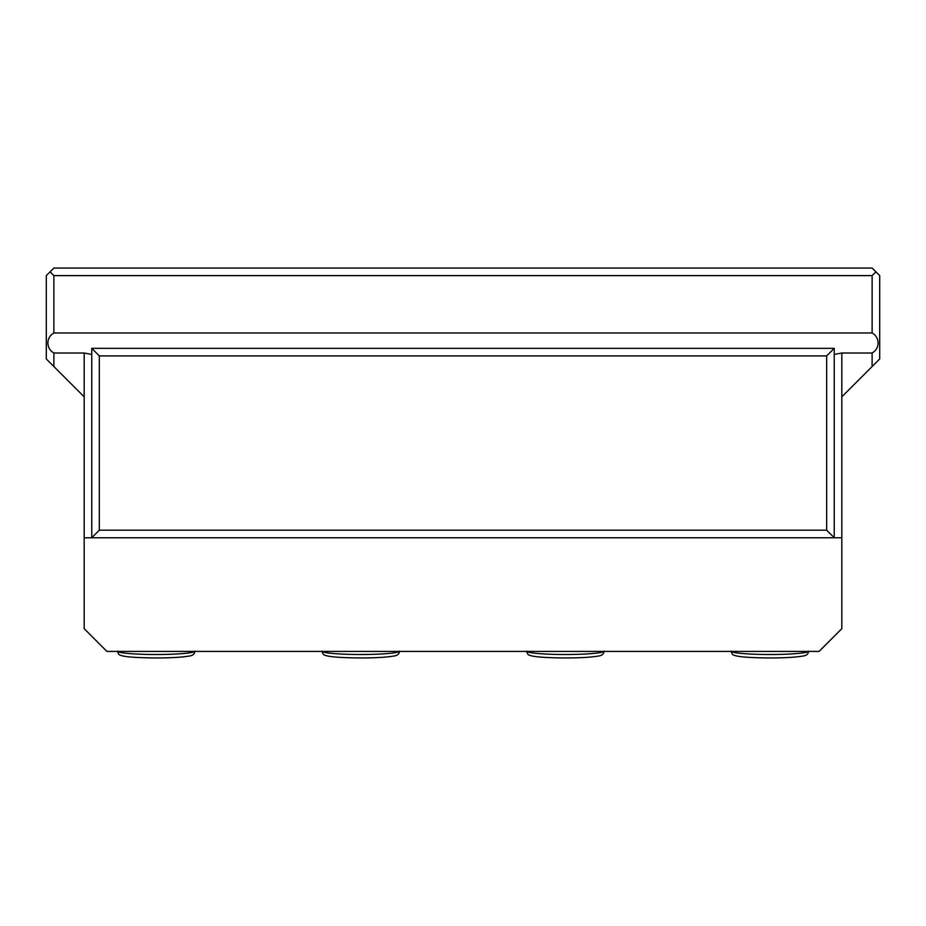<?xml version="1.0" encoding="UTF-8"?>
<svg xmlns="http://www.w3.org/2000/svg" width="926" height="926" viewBox="0 0 926 926"><rect width="100%" height="100%" fill="white"/><g stroke="black" fill="none" stroke-linecap="round" stroke-linejoin="round"><path stroke-width="1.39" d="M99.337 530.181L826.663 530.181L826.663 355.92L99.337 355.92L99.337 530.181L91.755 537.763L834.245 537.763L826.663 530.181M99.337 355.92L91.755 348.35L91.755 537.763L84.185 537.763L84.185 396.837L53.882 366.534L53.882 353.014L84.185 353.014L91.431 354.357M841.815 564.27L841.815 537.763L834.245 537.763L834.245 348.35L826.663 355.92M834.245 348.35L91.755 348.35M834.569 354.357L841.815 353.014L872.118 353.014C875.961 350.769 877.964 347.435 878.126 342.99C877.964 338.546 875.961 335.212 872.118 332.966L53.882 332.966C50.039 335.212 48.036 338.546 47.874 342.99C48.036 347.435 50.039 350.769 53.882 353.014M53.882 332.966L53.882 275.612L50.085 271.827L46.3 275.612L46.3 358.952L53.882 366.534M872.118 332.966L872.118 275.612L53.882 275.612M872.118 275.612L875.915 271.827L872.118 268.042L53.882 268.042L50.085 271.827M875.915 271.827L879.7 275.612L879.7 358.952L841.815 396.837L841.815 537.763M84.185 537.763L84.185 564.27M872.118 366.534L872.118 353.014M841.815 544.581L841.815 628.673L819.093 651.406L106.907 651.406L84.185 628.673L84.185 544.581M84.185 396.837L84.185 353.014M841.815 353.014L841.815 396.837M117.567 651.406A38.718 3.38 180 0 0 156.158 654.508A38.718 3.38 0 0 0 194.749 651.406M322.132 651.406A38.718 3.38 180 0 0 360.723 654.508A38.718 3.38 0 0 0 399.303 651.406M526.697 651.406A38.718 3.38 180 0 0 565.277 654.508A38.718 3.38 0 0 0 603.868 651.406M731.251 651.406A38.718 3.38 180 0 0 769.842 654.508A38.718 3.38 0 0 0 808.433 651.406M194.877 651.128C194.807 654.103 192.643 655.77 188.395 656.164C181.369 657.321 170.615 657.923 156.158 657.958C135.856 657.784 123.899 656.847 120.276 655.145C119.165 655.18 118.215 653.837 117.44 651.128M399.43 651.128C399.372 654.103 397.208 655.77 392.96 656.164C385.922 657.321 375.18 657.923 360.723 657.958C340.421 657.784 328.464 656.847 324.841 655.145C323.73 655.18 322.78 653.837 322.005 651.128M603.995 651.128C603.926 654.103 601.773 655.77 597.525 656.164C590.487 657.321 579.745 657.923 565.277 657.958C544.986 657.784 533.017 656.847 529.406 655.145C528.283 655.18 527.345 653.837 526.57 651.128M808.56 651.128C808.491 654.103 806.326 655.77 802.078 656.164C795.052 657.321 784.299 657.923 769.842 657.958C749.539 657.784 737.582 656.847 733.971 655.145C732.848 655.18 731.899 653.837 731.123 651.128"/></g></svg>
